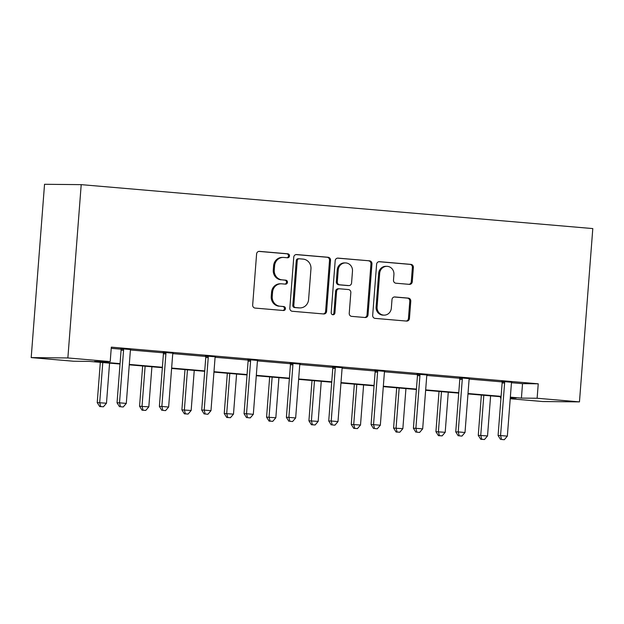 <?xml version="1.0" encoding="UTF-8"?>
<svg xmlns="http://www.w3.org/2000/svg" width="624" height="624" viewBox="0 0 624 624"><rect width="100%" height="100%" fill="white"/><g stroke="black" fill="none" stroke-linecap="round" stroke-linejoin="round"><path stroke-width="0.94" d="M289.497 255.949A1.989 1.872 90.5 0 0 287.781 253.804L259.483 251.371A2.847 2.675 90.5 0 0 256.597 253.976L252.673 305.011A2.847 2.675 90.5 0 0 255.115 308.077L283.421 310.51A1.989 1.872 90.5 0 0 285.441 308.685A1.989 1.872 90.5 0 0 283.725 306.54L280.067 306.22A9.103 8.557 90.5 0 1 272.236 296.416L272.563 292.165A9.103 8.557 90.5 0 1 281.174 283.795A9.103 8.557 90.5 0 1 281.791 283.826L285.449 284.138A1.989 1.872 90.5 0 0 287.469 282.313A1.989 1.872 90.5 0 0 285.753 280.168L282.095 279.856A9.103 8.557 90.5 0 1 274.264 270.052L274.591 265.801A9.103 8.557 90.5 0 1 283.202 257.431A9.103 8.557 90.5 0 1 283.819 257.455L287.477 257.774A1.989 1.872 90.5 0 0 289.497 255.949M287.001 257.728A1.989 1.872 90.5 0 0 286.79 253.796L258.866 251.394M282.945 310.463A1.989 1.872 90.5 0 0 282.734 306.524L280.067 306.22M284.973 284.099A1.989 1.872 90.5 0 0 284.762 280.16L282.095 279.856M409.391 284.365A2.847 2.675 90.5 0 0 412.269 281.759L413.377 267.439A2.847 2.675 90.5 0 0 410.927 264.381L379.493 261.682A2.847 2.675 90.5 0 0 376.607 264.287L372.684 315.315A2.847 2.675 90.5 0 0 375.133 318.38L406.567 321.079A2.847 2.675 90.5 0 0 409.445 318.474L410.779 301.181A2.847 2.675 90.5 0 0 408.33 298.116L394.875 296.962A2.847 2.675 90.5 0 0 391.997 299.567L391.334 308.147A7.605 7.153 90.5 0 1 384.134 315.143A7.605 7.153 90.5 0 1 377.083 306.922L379.673 273.32A7.605 7.153 90.5 0 1 386.864 266.323A7.605 7.153 90.5 0 1 393.923 274.544L393.494 280.145A2.847 2.675 90.5 0 0 395.936 283.21L409.391 284.365M511.586 382.723L522.53 383.659L538.239 383.807L537.124 398.252L579.462 401.887L592.8 228.579L81.206 184.642L44.538 184.291L31.2 357.599L73.538 361.234L89.248 361.39L120.019 364.026M538.239 383.807L111.322 347.147L110.206 361.585L67.868 357.95L81.206 184.642M330.525 260.325A2.847 2.675 90.5 0 0 328.076 257.26L296.642 254.561A2.847 2.675 90.5 0 0 293.764 257.166L289.832 308.201A2.847 2.675 90.5 0 0 292.282 311.267L323.716 313.966A2.847 2.675 90.5 0 0 326.594 311.36L330.525 260.325L329.534 260.317A2.847 2.675 90.5 0 0 327.085 257.252L296.026 254.584M338.068 258.118L369.502 260.824A2.847 2.675 90.5 0 1 371.951 263.882L368.02 314.917A2.847 2.675 90.5 0 1 365.141 317.522L351.686 316.368A2.847 2.675 90.5 0 1 349.237 313.303L350.836 292.609A2.847 2.675 90.5 0 0 348.387 289.544L339.464 288.779A2.847 2.675 90.5 0 0 336.578 291.385L334.924 312.928A1.989 1.872 90.5 0 1 333.037 314.761A1.989 1.872 90.5 0 1 331.196 312.608L335.182 260.731A2.847 2.675 90.5 0 1 338.068 258.118L337.685 258.118M579.462 401.887L542.794 401.536L510.229 398.744M500.978 397.948L500.456 397.901L500.978 397.909M500.549 396.708L500.456 397.901M510.346 397.153L521.414 398.104L537.124 398.252M110.206 361.585L94.497 361.436L120.05 363.628M129.301 364.424L162.388 367.271M171.639 368.059L204.727 370.906M213.977 371.701L247.065 374.54M256.316 375.336L289.403 378.175M298.654 378.971L331.75 381.81M340.993 382.606L374.088 385.445M383.331 386.24L416.426 389.087M425.669 389.875L458.765 392.722M468.008 393.518L501.103 396.357M67.868 357.95L31.2 357.599M510.284 397.995L516.165 398.05L510.323 397.55M501.072 396.755L467.977 393.916M458.734 393.12L425.638 390.273M416.395 389.485L383.3 386.638M374.057 385.843L340.961 383.003M331.718 382.208L298.623 379.369M289.38 378.573L256.285 375.734M247.034 374.938L213.946 372.099M204.695 371.303L171.608 368.456M162.357 367.669L129.269 364.822M522.53 383.659L521.414 398.104M111.228 348.332L120.978 349.175M130.533 349.994L163.316 352.81M172.871 353.629L205.655 356.444M215.21 357.263L247.993 360.079M257.548 360.898L290.332 363.714M299.887 364.541L332.678 367.357M342.225 368.176L375.016 370.991M384.563 371.81L417.355 374.626M426.902 375.445L459.693 378.261M469.24 379.08L502.031 381.896M501.891 381.428L511.781 382.278M459.553 377.785L469.443 378.635M417.214 374.15L427.105 375.001M374.876 370.516L384.766 371.366M332.537 366.881L342.428 367.731M290.199 363.246L300.089 364.096M247.861 359.611L257.751 360.454M205.522 355.969L215.413 356.819M163.184 352.334L173.074 353.184M120.845 348.699L130.728 349.549M283.202 257.431L282.212 257.416A9.103 8.557 90.5 0 0 273.601 265.785L274.591 265.801M281.104 279.848A9.103 8.557 90.5 0 1 273.273 270.044L273.601 265.785M281.174 283.795L280.184 283.787A9.103 8.557 90.5 0 0 271.573 292.157L272.563 292.165M279.076 306.212A9.103 8.557 90.5 0 1 271.245 296.408L271.573 292.157M323.341 313.934A2.847 2.675 90.5 0 0 325.603 311.353L329.534 260.317M299.27 258.781A1.989 1.872 90.5 0 0 297.25 260.606L293.803 305.401A1.989 1.872 90.5 0 0 295.511 307.546L299.38 307.882A9.103 8.557 90.5 0 0 299.988 307.913A9.103 8.557 90.5 0 0 308.599 299.543L310.955 268.921A9.103 8.557 90.5 0 0 303.131 259.116L299.27 258.781M298.272 258.773A1.989 1.872 90.5 0 0 296.26 260.598L297.25 260.606M299.988 307.913L298.997 307.897A9.103 8.557 90.5 0 1 298.389 307.874L294.52 307.538A1.989 1.872 90.5 0 1 292.812 305.393L296.26 260.598M337.451 258.141L369.502 260.824M364.767 317.491A2.847 2.675 90.5 0 0 367.029 314.909L370.96 263.874A2.847 2.675 90.5 0 0 368.511 260.809M338.473 288.772A2.847 2.675 90.5 0 0 335.587 291.377L333.934 312.92L334.924 312.928M332.545 314.683A1.989 1.872 90.5 0 0 333.934 312.92M352.482 271.128A7.605 7.153 90.5 0 0 345.431 262.915A7.605 7.153 90.5 0 0 338.231 269.911L337.319 281.744A2.847 2.675 90.5 0 0 339.768 284.809L348.691 285.574A2.847 2.675 90.5 0 0 351.577 282.968L352.482 271.128M345.431 262.915L344.44 262.899A7.605 7.153 90.5 0 0 337.241 269.896L338.231 269.911M348.886 285.581L347.896 285.574A2.847 2.675 90.5 0 1 347.701 285.566L338.777 284.801A2.847 2.675 90.5 0 1 336.328 281.736L337.241 269.896M386.864 266.323L385.874 266.315A7.605 7.153 90.5 0 0 378.674 273.312L379.673 273.32M384.134 315.143L383.144 315.136A7.605 7.153 90.5 0 1 376.093 306.914L378.674 273.312M406.185 321.048A2.847 2.675 90.5 0 0 408.455 318.466L409.789 301.174A2.847 2.675 90.5 0 0 407.339 298.108L394.267 296.985M409.016 284.333A2.847 2.675 90.5 0 0 411.278 281.752L412.386 267.431A2.847 2.675 90.5 0 0 409.937 264.365L378.877 261.698M100.316 362.333L97.219 402.613L106.478 403.221L109.567 363.129M102.781 362.552L99.692 402.636L100.698 406.559L99.707 406.552L103.412 406.793L100.698 406.559M106.478 403.221L103.412 406.793M99.707 406.552L97.219 402.613M123.56 350.259L121.079 350.236L117.039 402.8L119.512 402.823L123.56 350.259A2.902 2.722 90.5 0 0 123.451 349.159L123.318 348.722M120.518 406.747L123.232 406.981L120.518 406.747L119.512 402.823L126.298 403.408L130.346 350.836A2.902 2.722 90.5 0 1 130.627 349.775L130.814 349.37M121.079 350.236A2.902 2.722 90.5 0 0 120.97 349.136L120.783 348.504M117.039 402.8L119.527 406.739M123.232 406.981L126.298 403.408M142.654 365.976L139.558 406.247L148.816 406.856L151.905 366.764M145.119 366.187L142.03 406.271L143.036 410.194L142.046 410.186L145.751 410.428L143.036 410.194M148.816 406.856L145.751 410.428M142.046 410.186L139.558 406.247M184.993 369.611L181.896 409.882L191.155 410.491L194.243 370.406M187.457 369.821L184.369 409.906L185.375 413.829L184.384 413.821L188.089 414.063L185.375 413.829M191.155 410.491L188.089 414.063M184.384 413.821L181.896 409.882M165.898 353.894L163.418 353.87L159.377 406.435L161.858 406.458L165.898 353.894A2.902 2.722 90.5 0 0 165.789 352.794L165.656 352.357M162.856 410.381L165.571 410.615L162.856 410.381L161.858 406.458L168.636 407.043L172.684 354.471A2.902 2.722 90.5 0 1 172.965 353.41L173.16 353.005M163.418 353.87A2.902 2.722 90.5 0 0 163.309 352.771L163.121 352.139M159.377 406.435L161.866 410.374M165.571 410.615L168.636 407.043M208.237 357.529L205.764 357.505L201.716 410.077L204.196 410.101L208.237 357.529A2.902 2.722 90.5 0 0 208.127 356.437L207.995 355.992M205.195 414.024L207.909 414.25L205.195 414.024L204.196 410.101L210.974 410.678L215.023 358.114A2.902 2.722 90.5 0 1 215.303 357.053L215.498 356.639M205.764 357.505A2.902 2.722 90.5 0 0 205.647 356.413L205.46 355.781M201.716 410.077L204.204 414.008M207.909 414.25L210.974 410.678M227.331 373.246L224.234 413.525L233.493 414.125L236.582 374.041M229.796 373.456L226.707 413.548L227.713 417.472L226.723 417.456L230.428 417.698L227.713 417.472M233.493 414.125L230.428 417.698M226.723 417.456L224.234 413.525M250.575 361.163L248.102 361.14L244.054 413.712L246.535 413.735L250.575 361.163A2.902 2.722 90.5 0 0 250.466 360.071L250.333 359.635M247.533 417.659L250.247 417.893L247.533 417.659L246.535 413.735L253.321 414.32L257.361 361.748A2.902 2.722 90.5 0 1 257.642 360.688L257.837 360.274M248.102 361.14A2.902 2.722 90.5 0 0 247.985 360.048L247.798 359.416M244.054 413.712L246.542 417.651M250.247 417.893L253.321 414.32M269.669 376.88L266.573 417.16L275.831 417.76L278.92 377.676M272.134 377.091L269.045 417.183L270.052 421.106L269.061 421.091L272.766 421.34L270.052 421.106M275.831 417.76L272.766 421.34M269.061 421.091L266.573 417.16M292.913 364.798L290.441 364.775L286.393 417.347L288.873 417.37L292.913 364.798A2.902 2.722 90.5 0 0 292.804 363.706L292.672 363.269M289.871 421.294L292.586 421.528L289.871 421.294L288.873 417.37L295.659 417.955L299.699 365.383A2.902 2.722 90.5 0 1 299.98 364.322L300.175 363.909M290.441 364.775A2.902 2.722 90.5 0 0 290.324 363.683L290.144 363.051M286.393 417.347L288.881 421.286M292.586 421.528L295.659 417.955M312.008 380.515L308.911 420.794L318.17 421.403L321.259 381.311M314.473 380.726L311.392 420.818L312.39 424.741L311.399 424.733L315.104 424.975L312.39 424.741M318.17 421.403L315.104 424.975M311.399 424.733L308.911 420.794M335.252 368.433L332.779 368.41L328.731 420.982L331.211 421.005L335.252 368.433A2.902 2.722 90.5 0 0 335.143 367.341L335.01 366.904M332.21 424.928L334.924 425.162L332.21 424.928L331.211 421.005L337.997 421.59L342.038 369.018A2.902 2.722 90.5 0 1 342.319 367.957L342.514 367.552M332.779 368.41A2.902 2.722 90.5 0 0 332.662 367.318L332.483 366.686M328.731 420.982L331.219 424.921M334.924 425.162L337.997 421.59M354.346 384.15L351.25 424.429L360.508 425.038L363.597 384.946M356.811 384.368L353.73 424.453L354.728 428.376L353.738 428.368L357.443 428.61L354.728 428.376M360.508 425.038L357.443 428.61M353.738 428.368L351.25 424.429M377.59 372.076L375.118 372.052L371.069 424.616L373.55 424.64L377.59 372.076A2.902 2.722 90.5 0 0 377.481 370.976L377.356 370.539M374.548 428.563L377.263 428.797L374.548 428.563L373.55 424.64L380.336 425.225L384.376 372.653A2.902 2.722 90.5 0 1 384.657 371.592L384.852 371.186M375.118 372.052A2.902 2.722 90.5 0 0 375.001 370.952L374.821 370.321M371.069 424.616L373.558 428.555M377.263 428.797L380.336 425.225M396.685 387.793L393.588 428.064L402.854 428.672L405.935 388.58M399.149 388.003L396.068 428.087L397.067 432.011L396.076 432.003L399.781 432.245L397.067 432.011M402.854 428.672L399.781 432.245M396.076 432.003L393.588 428.064M419.929 375.71L417.456 375.687L413.408 428.259L415.888 428.282L419.929 375.71A2.902 2.722 90.5 0 0 419.819 374.611L419.695 374.174M416.894 432.198L419.601 432.432L416.894 432.198L415.888 428.282L422.674 428.86L426.715 376.295A2.902 2.722 90.5 0 1 426.995 375.227L427.19 374.821M417.456 375.687A2.902 2.722 90.5 0 0 417.339 374.587L417.16 373.955M413.408 428.259L415.896 432.19M419.601 432.432L422.674 428.86M439.023 391.427L435.926 431.699L445.193 432.307L448.274 392.223M441.488 391.638L438.407 431.722L439.405 435.646L438.415 435.638L442.12 435.88L439.405 435.646M445.193 432.307L442.12 435.88M438.415 435.638L435.926 431.699M462.275 379.345L459.794 379.322L455.746 431.894L458.227 431.917L462.275 379.345A2.902 2.722 90.5 0 0 462.158 378.253L462.033 377.809M459.233 435.841L461.947 436.075L459.233 435.841L458.227 431.917L465.013 432.494L469.053 379.93A2.902 2.722 90.5 0 1 469.334 378.869L469.529 378.456M459.794 379.322A2.902 2.722 90.5 0 0 459.677 378.23L459.498 377.598M455.746 431.894L458.242 435.825M461.947 436.075L465.013 432.494M481.361 395.062L478.265 435.341L487.531 435.942L490.612 395.858M483.826 395.273L480.745 435.365L481.744 439.288L480.753 439.273L484.458 439.514L481.744 439.288M487.531 435.942L484.458 439.514M480.753 439.273L478.265 435.341M504.613 382.98L502.133 382.957L498.085 435.529L500.565 435.552L504.613 382.98A2.902 2.722 90.5 0 0 504.496 381.888L504.371 381.451M501.571 439.475L504.286 439.709L501.571 439.475L500.565 435.552L507.351 436.137L511.391 383.565A2.902 2.722 90.5 0 1 511.672 382.504L511.867 382.091M502.133 382.957A2.902 2.722 90.5 0 0 502.016 381.865L501.836 381.233M498.085 435.529L500.581 439.468M504.286 439.709L507.351 436.137M286.79 253.796L287.781 253.804M282.734 306.524L283.725 306.54M284.762 280.16L285.753 280.168M273.273 270.044L274.264 270.052M271.245 296.408L272.236 296.416M325.603 311.353L326.594 311.36M327.085 257.252L328.076 257.26M292.812 305.393L293.803 305.401M294.52 307.538L295.511 307.546M298.389 307.874L299.38 307.882M370.96 263.874L371.951 263.882M367.029 314.909L368.02 314.917M335.587 291.377L336.578 291.385M336.328 281.736L337.319 281.744M338.777 284.801L339.768 284.809M347.701 285.566L348.691 285.574M376.093 306.914L377.083 306.922M407.339 298.108L408.33 298.116M409.789 301.174L410.779 301.181M408.455 318.466L409.445 318.474M409.937 264.365L410.927 264.381M412.386 267.431L413.377 267.439M411.278 281.752L412.269 281.759M123.451 349.159L120.97 349.136M165.789 352.794L163.309 352.771M208.127 356.437L205.647 356.413M250.466 360.071L247.985 360.048M292.804 363.706L290.324 363.683M335.143 367.341L332.662 367.318M377.481 370.976L375.001 370.952M419.819 374.611L417.339 374.587M462.158 378.253L459.677 378.23M504.496 381.888L502.016 381.865M298.139 258.765L299.13 258.781M338.278 288.756L339.269 288.772"/></g></svg>
